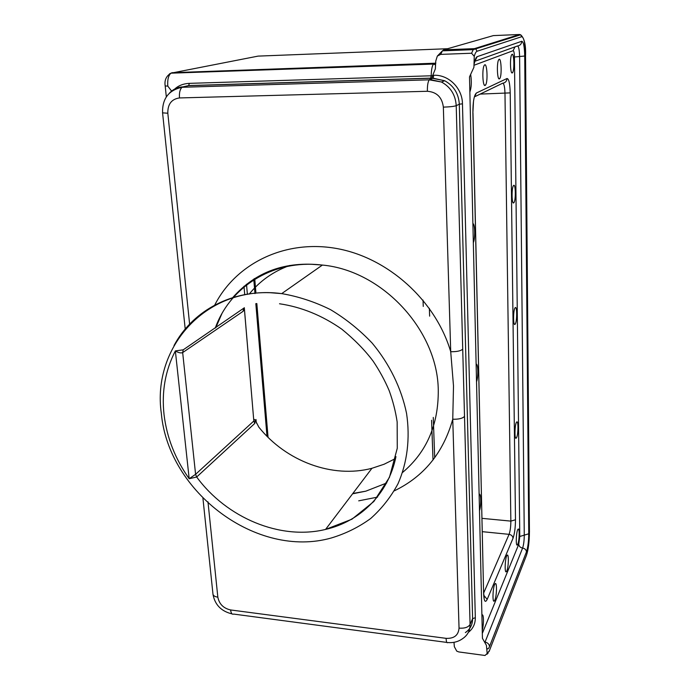 <?xml version="1.0" encoding="UTF-8"?>
<svg xmlns="http://www.w3.org/2000/svg" width="690" height="690" viewBox="0 0 690 690"><rect width="100%" height="100%" fill="white"/><g stroke="black" fill="none" stroke-linecap="round" stroke-linejoin="round"><path stroke-width="1.03" d="M181.091 87.397L188.474 85.663L430.62 78.246L431.198 75.788L189.336 83.361C182.945 83.697 177.822 85.836 173.975 89.778M430.62 78.246L431.845 78.099L432.587 75.736L431.198 75.788C431.328 69.906 432.078 65.999 433.441 64.067L170.965 73.175L258.086 56.114L447.62 48.723M454.003 642.312L454.339 646.694L456.745 651.127L458.816 651.938L485.018 655.483L487.166 653.49L486.424 645.357L482.431 638.293L469.519 76.857L473.918 67.301L474.254 56.356L471.581 53.233L440.651 54.389L437.331 56.08L435.752 61.108L435.364 68.845L432.587 75.736M171.707 91.218L167.791 86.103L165.195 85.94M464.517 416.372C462.585 418.442 458.66 419.391 452.752 419.218L459.04 628.116C464.603 628.512 468.277 627.305 470.071 624.485L462.723 349.149C460.748 350.96 456.745 351.814 450.717 351.71L453.502 385.986L452.752 419.218C443.42 452.666 423.927 476.548 394.283 490.857M183.204 349.83L175.355 350.917C178.434 352.763 180.875 353.323 182.669 352.59L183.204 349.83L244.234 307.861M244.312 307.706L253.816 421.012L195.589 474.315L182.669 352.59L243.027 311.363L244.079 309.888L244.036 308.24M395.957 456.616C388.47 493.738 360.396 521.45 325.577 529.42C280.287 540.494 226.622 517.88 196.676 477.006L195.589 474.315L189.181 478.731L196.676 477.006L254.765 423.444L253.816 421.012L244.286 307.766M254.093 419.33L255.248 420.193L255.999 419.511L255.749 421.202L258.853 427.17C286.014 461.231 332.468 478.713 371.945 468.286L325.577 529.42L351.935 519.199L373.842 501.509L389.453 477.325L397.276 448.224L397.155 421.944C395.586 411.395 392.912 400.933 389.151 390.566C384.779 380.328 379.431 370.513 373.092 361.103C364.717 349.959 354.255 339.299 341.714 329.113C322.161 315.459 301.427 307.007 279.519 303.764M254.765 423.444L255.248 420.193M266.995 436.261L255.826 303.652M254.981 293.612L253.756 279.105M395.551 458.522L384.123 464.232L371.945 468.286M481.896 615.187L481.922 615.161C483.759 612.841 483.992 624.278 482.25 630.436M517.819 544.125L517.414 544.841C515.534 547.256 516.18 530.869 518.035 529.239C519.682 527.082 519.484 540.442 517.819 544.125M470.709 74.736C471.727 81.843 471.443 87.604 469.873 92.003M512.291 72.907C510.246 74.382 509.746 56.752 511.782 54.605C513.955 51.396 514.731 70.337 512.549 72.683L512.291 72.907M472.892 223.569C475.039 223.965 475.358 238.335 473.331 242.682M515.232 324.067L515.137 324.205C513.084 327.051 513.067 309.827 515.12 307.792C517.12 305.058 517.224 321.48 515.232 324.067M494.885 599.998L494.351 600.947C492.091 603.776 492.884 585.75 495.109 583.783C497.059 581.291 496.86 595.599 494.885 599.998M479.119 494.316C481.059 492.686 481.335 505.028 479.498 510.712M516.568 437.615L516.31 438.021C514.335 440.651 514.671 423.927 516.629 422.099C518.449 419.658 518.388 434.407 516.568 437.615M485.148 85.422C482.655 87.173 481.887 67.896 484.371 65.214C487.019 61.306 488.184 82.162 485.501 85.112L485.148 85.422M499.431 78.841C497.18 80.445 496.559 62.022 498.801 59.625C501.199 56.097 502.148 75.952 499.733 78.574L499.431 78.841M513.809 202.774C511.739 205.327 511.419 187.74 513.507 185.584C515.637 182.574 516.016 200.497 513.886 202.696L513.809 202.774M476.126 364.148C478.161 363.457 478.463 376.749 476.531 381.82M506.874 570.785L506.408 571.605C504.356 574.218 505.071 557.054 507.09 555.269C508.884 552.949 508.685 566.775 506.874 570.785M429.361 308.335L429.637 316.158M433.26 417.424L434.7 457.746M423.022 300.107L423.263 306.412M254.067 278.915L255.283 293.293M256.145 303.617L267.341 436.606M254.455 278.674L255.645 292.905M256.542 303.583L267.755 437.02M189.336 83.361L188.68 85.569L182.928 86.888C177.606 87.13 173.104 89.217 169.412 93.15M431.569 78.237L433.216 78.091L433.665 75.279L432.708 75.305M462.723 349.149L456.219 105.682C455.521 94.944 450.605 87.052 441.462 82.007L429.741 79.419L433.096 78.194L444.705 80.756C453.753 85.75 458.617 93.555 459.307 104.19L462.464 103.836C462.412 88.191 448.552 74.451 433.665 75.279M189.612 324.11L167.817 113.22C167.661 104.173 171.551 99.075 179.486 97.937L427.377 91.278C436.779 92.029 442.109 97.307 443.351 107.131C449.785 106.915 454.072 106.433 456.219 105.682L459.307 104.19L472.607 618.62L475.324 617.731L462.464 103.836M459.04 628.116C458.436 635.283 454.124 638.698 446.094 638.345C446.275 641.864 446.861 643.27 447.845 642.545C453.468 643.028 458.445 641.691 462.774 638.543C467.656 635.197 470.08 630.513 470.071 624.485L472.607 618.62C472.616 624.597 470.2 629.254 465.362 632.583M468.355 632.368C473.03 628.711 475.35 623.829 475.324 617.731M427.377 91.278C427.291 85.638 427.904 81.817 429.214 79.824L182.074 87.276C168.696 90.131 162.193 98.653 162.573 112.858L162.555 112.686M435.813 63.023L433.441 64.067L435.537 64.826L435.364 68.845M435.821 63.187L172.06 72.7L169.55 73.813M167.791 86.103C167.351 79.73 168.403 75.417 170.965 73.175C166.204 76.004 164.272 80.282 165.195 86L166.325 96.885M446.853 642.416L233.686 614.083C232.073 614.669 231.047 613.289 230.607 609.951C223.491 608.347 219.23 604.086 217.833 597.169C215.125 596.764 213.512 595.85 213.003 594.426L212.925 593.693M167.817 113.22L162.573 112.858L185.213 329.035M217.833 597.169L207.975 501.803M179.486 97.937C179.133 92.702 179.995 89.148 182.074 87.276L429.214 79.824L441.462 82.007L444.705 80.756L431.793 78.134M443.351 107.131L450.717 351.71C435.562 300.297 387.737 257.361 336.09 248.409C284.384 239.352 235.601 263.882 214.702 305.127M446.094 638.345L230.607 609.951M358.705 500.837L377.551 497.119M215.263 328.061C228.821 289.843 267.28 262.942 311.854 264.313L322.411 265.064C382.424 270.575 437.736 330.398 438.271 390.178C438.538 424.712 426.644 452.131 402.606 472.434M386.711 482.991L365.829 491.168L352.581 493.807M243.027 311.363L243.561 308.844M175.355 350.917L189.181 478.731C175.217 458.979 166.842 437.624 164.047 414.664C161.52 391.661 165.29 370.409 175.355 350.917M232.668 297.64C255.567 271.731 285.479 260.872 322.411 265.064L281.693 293.621C207.612 283.762 151.515 346.458 161.357 413.638C168.438 492.393 257.077 559.09 331.321 537.976C345.587 533.689 358.688 527.212 370.616 518.561C381.656 508.737 390.781 497.145 397.992 483.785C407.247 462.731 410.309 438.443 406.548 413.353C401.373 388.254 389.522 363.949 372.169 343.103C359.697 329.949 345.802 318.789 330.467 309.62C314.606 301.78 298.347 296.45 281.693 293.621L270.282 292.715C228.442 291.137 191.561 312.536 174.018 345.561M256.301 422.987L255.999 419.511M246.503 284.237L247.382 294.397M249.202 294.104C259.794 280.994 273.309 271.446 289.74 265.46M474.254 56.356C475.091 53.328 476.031 51.629 477.075 51.25L521.726 36.699L520.657 34.785L519.51 34.5L474.444 48.645L473.211 49.654L471.581 53.233M477.075 51.25L475.79 48.981L474.444 48.645L443.774 49.827L493.35 35.604L519.51 34.5M440.651 54.389L442.419 50.844L443.774 49.827M475.168 96.514L502.613 83.231C505.287 82.878 506.745 81.308 506.977 78.522L476.402 93.003L474.228 97.368M502.967 83.205C504.14 84.077 504.813 87.501 504.977 93.461L510.85 521.114C510.807 526.729 510.22 531.136 509.065 534.345L483.707 592.96M476.402 93.003C474.065 95.211 472.892 101.87 472.883 112.962L483.612 593.469C484 601.283 485.191 603.258 487.175 599.403L513.024 538.286C514.602 533.775 515.421 527.609 515.482 519.768L510.212 92.883L480.162 94.09M510.212 92.883C509.919 83.421 508.841 78.634 506.977 78.522M515.482 519.768L510.85 521.114L482.017 518.345M513.024 538.286C512.756 536.113 511.437 534.793 509.065 534.345L482.31 531.671M487.175 599.403L483.793 595.263M483.612 593.469L472.978 112.901M472.883 112.962L473.495 101.283M475.022 61.22L517.431 46.006C520.087 45.626 521.528 44.048 521.769 41.271L477.187 56.666L474.824 61.367M517.431 46.006C518.69 46.247 519.415 49.758 519.596 56.511L524.271 535.13C524.219 540.581 523.667 544.884 522.606 548.067L484.966 642.278M487.062 648.453C487.778 649.445 488.589 648.798 489.495 646.53L526.453 551.897C527.902 547.429 528.669 541.4 528.747 533.801L524.719 56.028L514.447 56.994L519.777 536.475L518.768 544.238L482.319 633.411M524.719 56.028C524.486 46.584 523.503 41.667 521.769 41.271M528.747 533.801L519.777 536.475M526.453 551.897C526.203 549.783 524.918 548.507 522.606 548.067C520.303 547.619 519.018 546.342 518.768 544.238M489.495 646.53C489.184 644.15 487.701 642.666 485.044 642.088L484.837 642.054M477.187 56.666C476.066 57.141 475.143 59.383 474.401 63.402M474.323 65.136L513.119 50.706C513.886 50.844 514.326 52.94 514.447 56.994M513.119 50.706L514.99 46.877M521.726 36.699C523.952 37.26 525.211 43.591 525.513 55.7L529.428 532.093C529.325 541.831 528.35 549.568 526.479 555.321L489.055 651.602M526.479 555.321L526.091 556.33M268.056 437.313L256.827 303.548M255.904 292.638L254.722 278.501M254.645 278.544L255.835 292.707M256.749 303.557L267.97 437.236M433.018 459.971L431.578 420.262M489.581 650.394L487.166 653.49M431.845 78.099L188.68 85.569L180.78 87.449M232.073 613.902C221.274 611.323 214.926 604.828 213.003 594.426L202.929 498.223M365.829 491.168L352.849 493.462M215.789 327.707L221.87 313.709M244.743 294.88L243.993 286.272M529.446 531.852L525.539 55.683C525.987 45.023 524.357 38.062 520.657 34.785L473.211 49.654L442.419 50.844L437.331 56.08M484.182 597.876L483.69 593.227M527.729 550.767L529.446 532.033M506.408 571.605L505.753 571.536M513.886 202.696L513.119 202.688M499.733 78.574L498.801 78.6M485.501 85.112L484.406 85.146M516.31 438.021L515.654 437.969M494.351 600.947L493.6 600.852M515.137 324.205L514.412 324.179M512.549 72.683L511.756 72.709M517.414 544.841L516.836 544.781M487.071 654.224L488.201 652.964"/></g></svg>
